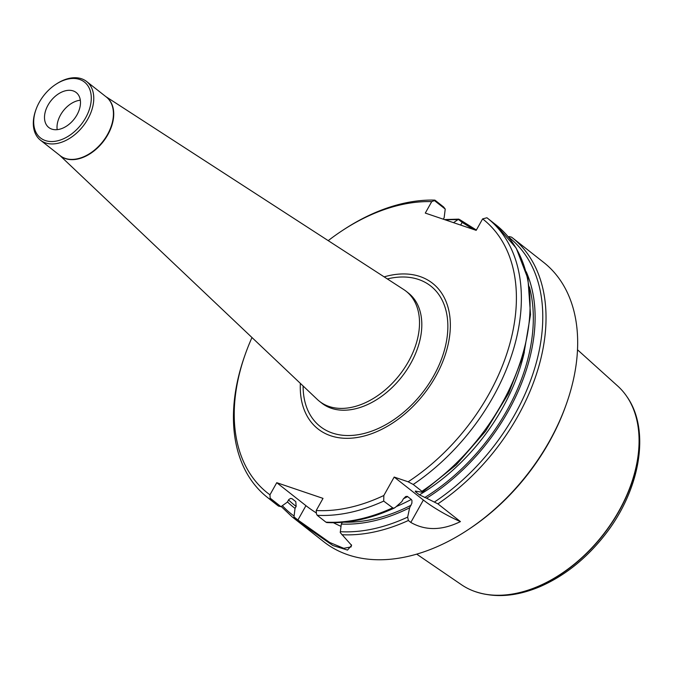 <?xml version="1.0" encoding="UTF-8"?>
<svg xmlns="http://www.w3.org/2000/svg" width="673" height="673" viewBox="0 0 673 673"><rect width="100%" height="100%" fill="white"/><g stroke="black" fill="none" stroke-linecap="round" stroke-linejoin="round"><path stroke-width="1.01" d="M57.171 129.645A22.217 14.789 128.2 0 1 80.331 100.218M85.622 117.851A35.551 23.656 -51.8 0 0 86.531 84.007A35.551 23.656 -51.8 0 0 55.867 84.31A35.551 23.656 -51.8 0 0 35.963 109.615A35.551 23.656 -51.8 0 0 48.229 141.271A35.551 23.656 -51.8 0 0 85.622 117.851M48.035 105.106A22.217 14.789 128.2 0 1 76.234 92.546A22.217 14.789 128.2 0 1 76.949 114.915A22.217 14.789 128.2 0 1 48.75 127.475A22.217 14.789 128.2 0 1 48.035 105.106M383.703 501.099A177.756 118.297 -51.8 0 1 317.21 515.308L316.453 513.869L316.217 510.513A174.206 115.933 -51.8 0 0 383.837 495.496L383.703 501.099L393.284 508.275L395.11 507.577L401.815 501.637L403.346 498.92L405.676 496.548L407.274 496.363L411.312 499.45L411.969 500.527L411.876 503.227L409.638 507.795L407.661 517.108L408.368 520.498L410.816 522.433C425.504 530.854 442.043 530.576 460.433 521.6L437.887 503.858L426.615 498.222A169.31 112.677 -51.8 0 0 526.193 271.707M426.615 498.222L419.456 494.857L415.805 491.988C414.804 491.021 415.157 490.827 416.865 491.408L422.24 492.224L421.929 491.307L413.222 484.459A177.756 118.297 -51.8 0 0 487.311 218.069A177.756 118.297 -51.8 0 0 486.924 217.766L482.617 218.893A174.206 115.933 -51.8 0 1 408.141 481.801L394.185 477.064L383.837 495.496M413.222 484.459L408.141 481.801M317.21 515.308L325.917 522.155L327.246 522.366M422.24 492.224L456.269 464.833L485.586 431.157L508.628 393.293L523.93 353.619L530.517 314.611L527.926 278.689L516.208 248.11L496.018 224.917A177.756 118.297 -51.8 0 1 421.929 491.307M296.911 520.557L294.454 518.631L293.983 516.906L297.912 519.993L296.911 520.557L332.883 545.525L347.512 550.077L351.6 545.366L340.252 532.595L341.312 524.048A169.31 112.677 -51.8 0 0 409.638 507.795M508.384 236.989L509.133 236.56L511.589 237.165A177.756 118.297 -51.8 0 1 511.976 237.468L511.573 237.157M281.264 506.55L292.141 516.872L323.789 541.773A177.756 118.297 -51.8 0 0 466.835 530.551A177.756 118.297 -51.8 0 0 566.372 404.036A177.756 118.297 -51.8 0 0 543.624 262.369L511.976 237.468A177.756 118.297 -51.8 0 1 437.887 503.858M473.422 229.417L462.166 222.393L458.237 219.305L459.566 219.524L476.366 230.023M519.169 243.13L515.611 240.337M341.312 524.048L342.263 522.349M434.438 200.579L434.901 200.125L443.608 206.973L445.232 209.067L434.438 200.579L431.721 201.639L425.294 213.089L476.19 230.351L482.617 218.893M431.721 201.639A174.206 115.933 -51.8 0 0 342.851 230.225A174.206 115.933 -51.8 0 0 328.214 240.64M251.98 337.526A174.206 115.933 -51.8 0 0 245.3 354.208A174.206 115.933 -51.8 0 0 269.949 494.815L270.184 498.18L280.978 506.676L287.22 502.209L288.894 499.45L290.686 498.39L292.158 498.777L295.8 501.646L296.137 506.416L295.043 508.359L293.983 516.906M316.217 510.513L323.015 498.382L276.754 482.692L269.949 494.815M300.36 383.383A92.655 61.664 -51.8 0 0 350.069 438.249A92.655 61.664 -51.8 0 0 435.599 376.577A92.655 61.664 -51.8 0 0 384.165 276.872M434.901 200.125A177.756 118.297 -51.8 0 0 344.273 229.291L342.851 230.225M245.3 354.208L244.736 355.807A177.756 118.297 -51.8 0 0 267.484 497.473A177.756 118.297 -51.8 0 0 269.797 499.231L270.184 498.18M280.978 506.676L278.504 506.079L269.797 499.231M443.288 219.196L444.155 217.648L445.232 209.067M458.675 219.129L453.518 222.662M287.405 501.873A169.31 112.677 -51.8 0 0 295.043 508.359M416.797 491.391A163.539 108.833 -51.8 0 1 415.805 491.988L415.249 491.147M466.835 530.551L468.257 529.617A174.206 115.933 -51.8 0 0 565.8 405.642L566.372 404.036M276.754 482.692L305.946 505.667A35.551 6.074 -150.7 0 0 316.386 512.994M333.413 522.719A35.551 6.074 -150.7 0 0 341.001 526.353M305.946 505.667L297.912 519.993L329.686 542.463L343.768 548.318L351.104 546.922L351.39 544.76M394.185 477.064L423.376 500.039A35.551 6.074 -150.7 0 0 460.433 521.6M105.829 96.609L403.783 289.583A70.034 46.614 128.2 0 1 406.105 291.241A70.034 46.614 128.2 0 1 408.368 361.738A70.034 46.614 128.2 0 1 319.49 401.327A70.034 46.614 128.2 0 1 317.328 399.459L59.67 155.286M55.867 84.31L56.582 83.847A37.326 24.842 128.2 0 1 86.615 81.492A37.326 24.842 128.2 0 1 87.827 119.071A37.326 24.842 128.2 0 1 40.456 140.169A37.326 24.842 128.2 0 1 35.677 110.414L35.963 109.615M416.713 554.14L461.417 584.694A126.516 84.192 -51.8 0 0 473.506 590.987A126.516 84.192 -51.8 0 0 618.933 510.958A126.516 84.192 -51.8 0 0 626.681 396.304A126.516 84.192 -51.8 0 0 617.721 386.041L577.501 349.775M325.917 522.155A177.756 118.297 -51.8 0 0 392.409 507.947M340.277 531.687A175.981 117.119 -51.8 0 0 407.661 517.108M434.581 501.932A175.981 117.119 -51.8 0 0 508.435 236.955M341.876 534.707A177.756 118.297 -51.8 0 0 408.368 520.498M292.141 516.872A177.756 118.297 -51.8 0 0 294.454 518.631M403.447 498.743A163.539 108.833 -51.8 0 0 407.661 496.573M396.262 506.567A163.539 108.833 -51.8 0 0 411.312 499.45M344.273 522.172A167.089 111.205 -51.8 0 0 411.068 505.238M267.484 497.473L276.191 504.321A177.756 118.297 -51.8 0 0 278.504 506.079M457.539 219.692A175.981 117.119 -51.8 0 0 445.509 219.945M282.416 505.743A175.981 117.119 -51.8 0 0 294.017 515.998M291.981 498.651L294.782 500.863A163.539 108.833 -51.8 0 0 295.8 501.646M288.54 499.896A167.089 111.205 -51.8 0 0 296.137 506.416M419.456 494.857A163.539 108.833 -51.8 0 0 524.343 352.122M424.688 497.566A167.089 111.205 -51.8 0 0 529.39 286.891M460.652 225.085L462.166 222.393L462.015 221.459M423.376 500.039L410.816 522.433M406.105 291.241L408.402 293.049A70.034 46.614 128.2 0 1 410.665 363.546A70.034 46.614 128.2 0 1 321.787 403.135L319.49 401.327M387.337 278.933A89.366 59.468 128.2 0 1 433.631 375.98A89.366 59.468 128.2 0 1 352.719 435.364A89.366 59.468 128.2 0 1 303.111 385.982M105.989 96.735A37.343 24.851 128.2 0 1 107.789 134.768A37.343 24.851 128.2 0 1 59.821 155.404M86.615 81.492L106.284 96.971A37.326 24.842 128.2 0 1 107.495 134.541A37.326 24.842 128.2 0 1 60.124 155.64L40.456 140.169M473.624 591.037A126.431 84.142 -51.8 0 0 473.75 591.079A126.431 84.142 -51.8 0 0 602.949 535.228A126.431 84.142 -51.8 0 0 626.832 396.523A126.431 84.142 -51.8 0 0 626.756 396.414M487.311 218.069L496.018 224.917M326.641 522.542C348.269 523.661 370.848 518.824 394.353 508.039M276.191 504.321L278.58 506.13M458.809 219.137L444.416 219.575M473.506 590.987L473.75 591.079C493.822 598.289 515.905 596.808 540.007 586.654C564.142 576.105 585.409 559.305 603.816 536.263C639.973 491.391 651.043 430.484 626.832 396.523L626.681 396.304"/></g></svg>
